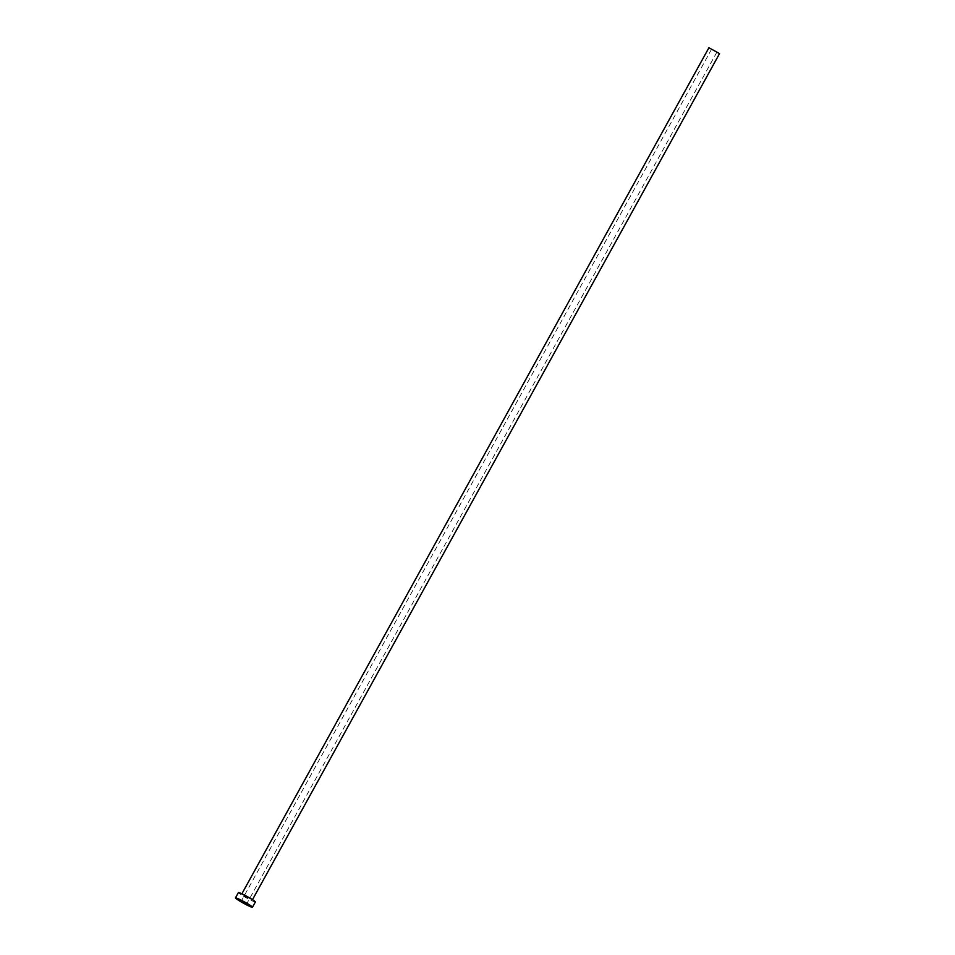 <?xml version="1.0" encoding="UTF-8"?>
<svg xmlns="http://www.w3.org/2000/svg" width="955" height="955" viewBox="0 0 955 955"><rect width="100%" height="100%" fill="white"/><g stroke="black" fill="none" stroke-linecap="round" stroke-linejoin="round"><path stroke-width="0.72" stroke-dasharray="4.78 3.58" d="M715.426 51.081L711.571 49.218L715.426 51.081M719.533 53.611L708.92 47.75M255.379 901.962A9.705 0.8 28.9 0 1 243.036 895.969A9.705 0.8 28.9 0 1 238.392 892.579M244.241 896.375L249.53 898.166L244.241 896.375M252.49 899.658L241.424 894.083L252.478 899.67M716.883 52.143L246.617 904.027M711.571 49.218L241.305 901.09"/><path stroke-width="1.43" d="M242.761 902.153L246.617 904.027L242.761 902.153M708.92 47.75L719.533 53.611L252.49 899.658L241.878 893.796L708.92 47.75M235.467 897.867L238.392 892.579A9.705 0.8 28.9 0 1 250.723 898.56A9.705 0.8 28.9 0 1 255.379 901.962L252.454 907.25A9.705 0.8 28.9 0 1 240.111 901.269A9.705 0.8 28.9 0 1 235.467 897.867A9.705 0.8 28.9 0 1 247.811 903.86A9.705 0.8 28.9 0 1 252.454 907.25"/></g></svg>
